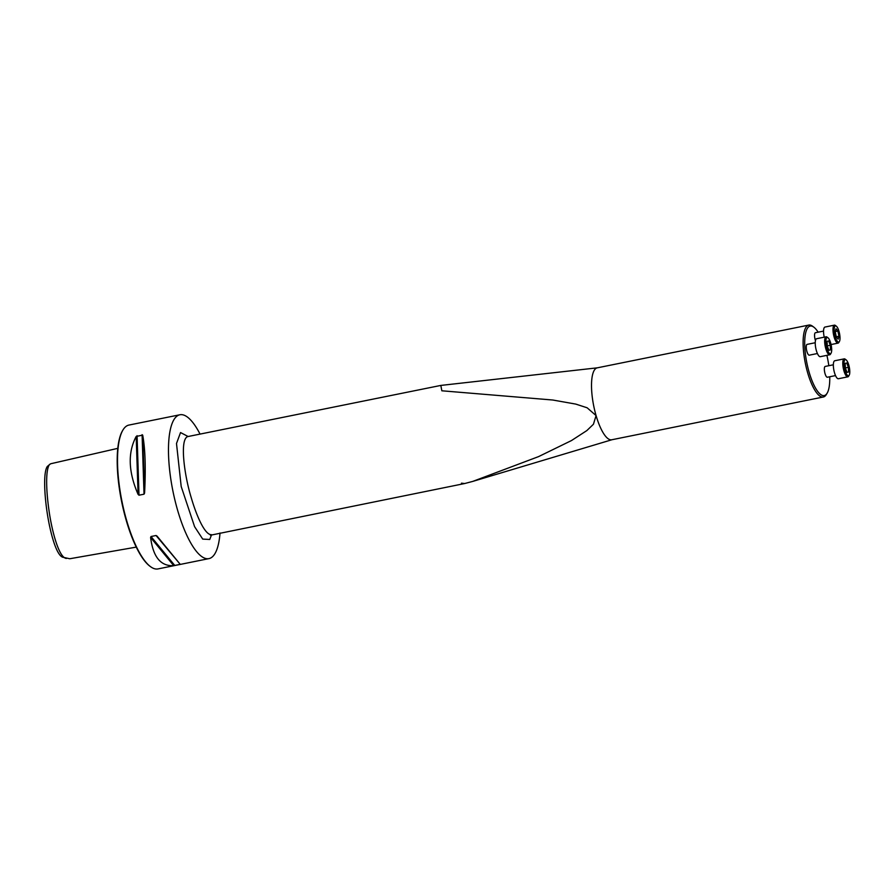 <?xml version="1.0" encoding="UTF-8"?>
<svg xmlns="http://www.w3.org/2000/svg" width="894" height="894" viewBox="0 0 894 894"><rect width="100%" height="100%" fill="white"/><g stroke="black" fill="none" stroke-linecap="round" stroke-linejoin="round"><path stroke-width="1.34" d="M827.162 393.148L826.347 394.511A36.688 10.974 -101.4 0 1 823.34 397.003A36.688 10.974 -101.4 0 1 807.673 372.809A36.688 10.974 -101.4 0 1 806.187 326.992A36.688 10.974 -101.4 0 1 808.813 325.081A36.688 10.974 -101.4 0 1 812.545 326.209L813.819 327.148A35.447 10.605 78.6 0 0 807.673 327.908A35.447 10.605 78.6 0 0 809.338 372.932A35.447 10.605 78.6 0 0 827.162 393.148A35.447 10.605 78.6 0 0 829.755 376.754M808.813 325.081L597.214 367.847A36.688 10.974 78.6 0 0 596.074 415.576A36.688 10.974 78.6 0 0 611.753 439.77L823.34 397.003M823.553 331.093L815.406 332.736A5.498 1.643 78.6 0 0 815.015 333.026A5.498 1.643 78.6 0 0 815.451 340.58M828.827 365.713A35.447 10.605 78.6 0 0 826.894 355.354M818.133 332.188A35.447 10.605 78.6 0 0 813.819 327.148M815.227 342.737L807.092 344.38A5.498 1.643 78.6 0 0 806.701 344.671A5.498 1.643 78.6 0 0 806.734 350.828A5.498 1.643 78.6 0 0 809.271 355.175L817.418 353.521M833.342 364.797L825.196 366.439A5.498 1.643 78.6 0 0 824.804 366.73A5.498 1.643 78.6 0 0 824.838 372.899A5.498 1.643 78.6 0 0 827.386 377.234L835.521 375.592M831.085 353.141L830.481 354.158A9.175 2.738 -101.4 0 1 830.381 354.303A9.175 2.738 -101.4 0 1 829.733 354.773L820.29 356.684A9.175 2.738 -101.4 0 1 815.786 348.235A9.175 2.738 -101.4 0 1 816.658 338.703L826.09 336.792A9.175 2.738 -101.4 0 1 827.028 337.083L827.978 337.776A8.258 2.47 78.6 0 0 826.313 345.911A8.258 2.47 78.6 0 0 830.995 353.275A8.258 2.47 78.6 0 0 831.085 353.141A8.258 2.47 78.6 0 0 831.185 345.129A8.258 2.47 78.6 0 0 827.978 337.776M829.733 354.773A9.175 2.738 -101.4 0 1 825.218 346.336A9.175 2.738 -101.4 0 1 826.09 336.792M830.314 345.24L828.615 340.938L827.073 341.307L827.229 345.978L828.917 350.292L830.459 349.923L830.314 345.24L827.229 345.866M830.459 349.923L828.894 350.236M824.223 337.172A9.175 2.738 -101.4 0 1 824.972 327.059L834.415 325.148A9.175 2.738 -101.4 0 1 835.342 325.438L836.292 326.131A8.258 2.47 78.6 0 0 834.627 334.267A8.258 2.47 78.6 0 0 839.31 341.631A8.258 2.47 78.6 0 0 839.399 341.497A8.258 2.47 78.6 0 0 839.511 333.484A8.258 2.47 78.6 0 0 836.292 326.131M839.399 341.497L838.795 342.514A9.175 2.738 -101.4 0 1 838.706 342.659A9.175 2.738 -101.4 0 1 838.047 343.128A9.175 2.738 -101.4 0 1 833.543 334.68A9.175 2.738 -101.4 0 1 834.415 325.148M838.147 339.15L838.952 336.245L837.89 331.059L836.024 328.78L835.219 331.696L836.281 336.882L838.147 339.15M838.952 336.245L836.27 336.781M837.89 331.059L835.253 331.585M849.188 375.212L848.596 376.218A9.175 2.738 -101.4 0 1 848.495 376.363A9.175 2.738 -101.4 0 1 847.836 376.843L838.404 378.743A9.175 2.738 -101.4 0 1 833.901 370.306A9.175 2.738 -101.4 0 1 834.772 360.763L844.204 358.863A9.175 2.738 -101.4 0 1 845.143 359.142L846.082 359.835A8.258 2.47 78.6 0 0 844.428 367.982A8.258 2.47 78.6 0 0 849.11 375.335A8.258 2.47 78.6 0 0 849.188 375.212A8.258 2.47 78.6 0 0 849.3 367.188A8.258 2.47 78.6 0 0 846.082 359.835M847.836 376.843A9.175 2.738 -101.4 0 1 843.333 368.395A9.175 2.738 -101.4 0 1 844.204 358.863M845.344 368.049L847.031 372.351L848.574 371.982L848.417 367.311L846.73 362.998L845.188 363.366L845.344 368.049M848.574 371.982L847.009 372.306M848.417 367.311L845.333 367.937M461.449 483.185L464.69 483.531L472.747 481.408L538.546 456.622L571.467 440.563L586.855 430.573L593.437 424.248L596.074 415.576L587.134 407.787L575.792 404.099L552.794 400.02L441.848 390.79L440.82 385.426L597.36 367.825M117.773 448.352L50.645 463.774L47.348 466.411C43.292 472.133 44.342 493.667 47.036 511.815C49.963 531.952 56.579 557.141 63.63 557.398L69.754 558.75L136.268 547.117M49.528 464.377C45.169 470.691 46.387 492.583 49.092 511.133C51.964 531.405 59.049 558.068 66.435 558.426M220.025 532.992A73.375 21.948 -101.4 0 1 208.95 558.616L157.992 568.919A73.375 21.948 -101.4 0 1 150.527 566.662L149.957 566.237A72.827 21.78 -101.4 0 1 121.595 501.422A72.827 21.78 -101.4 0 1 122.556 430.673L122.914 430.059A73.375 21.948 -101.4 0 1 123.674 428.897A73.375 21.948 -101.4 0 1 128.915 425.075L179.873 414.771A73.375 21.948 -101.4 0 1 200.044 434.093M157.098 536.154L180.23 564.337L173.727 565.645C160.786 566.416 153.075 557.029 150.605 537.462L151.008 536.523L156.025 535.506L157.053 536.098M180.23 564.337L156.025 535.506M150.527 566.662A73.375 21.948 -101.4 0 1 121.953 501.344A73.375 21.948 -101.4 0 1 122.914 430.059M142.694 435.121C145.241 448.911 145.867 468.221 144.582 493.052L144.023 494.192L139.006 495.209L138.078 494.371C128.3 471.775 127.674 452.465 136.19 436.44L142.694 435.121L144.582 493.052M208.95 558.616A73.375 21.948 -101.4 0 1 175.079 500.763A73.375 21.948 -101.4 0 1 174.632 418.593A73.375 21.948 -101.4 0 1 179.873 414.771M174.777 565.477L151.008 536.523M173.727 565.645L150.605 537.462M144.023 494.192L142.09 434.674M139.006 495.209L137.073 435.691M138.078 494.371L136.19 436.44M211.621 534.69L209.744 539.473L202.714 539.093L194.59 526.678L181.191 486.481L176.498 443.491L180.543 432.551L188.109 436.507M186.98 436.842L187.617 436.607C179.448 439.714 184.499 475.798 191.137 497.343C196.512 515.905 204.916 535.148 211.498 534.69M831.062 344.548L838.047 343.128M611.898 439.747L472.747 481.408M464.69 483.531L210.414 535.238M187.628 436.607L440.82 385.426"/></g></svg>
